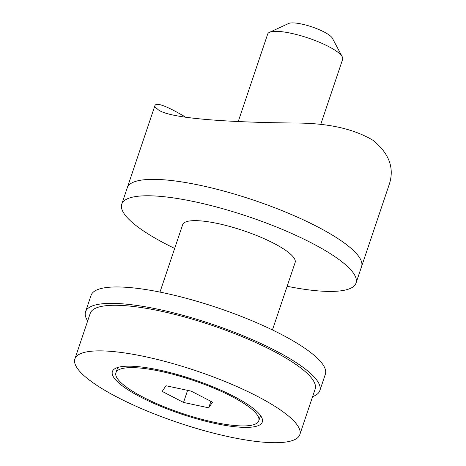 <?xml version="1.0" encoding="UTF-8"?>
<svg xmlns="http://www.w3.org/2000/svg" width="466" height="466" viewBox="0 0 466 466"><rect width="100%" height="100%" fill="white"/><g stroke="black" fill="none" stroke-linecap="round" stroke-linejoin="round"><path stroke-width="0.7" d="M185.783 117.339L184.192 116.284C165.908 105.636 156.139 102.118 154.881 105.735C154.601 106.568 155.446 107.652 157.415 108.992C166.781 119.028 235.528 122.535 296.621 123.036C328.629 123.228 354.09 128.989 373.016 140.313C389.267 153.489 394.655 168.243 389.18 184.588L361.569 266.61A123.606 28.577 18.6 0 0 253.539 200.106A123.606 28.577 18.6 0 0 127.276 187.763A123.606 28.577 18.6 0 1 253.539 200.106A123.606 28.577 18.6 0 1 361.569 266.61L356.047 283.025A123.606 28.577 18.6 0 1 287.138 286.281M174.674 248.436A123.606 28.577 18.6 0 1 145.217 232.085A123.606 28.577 18.6 0 1 121.754 204.178A123.606 28.577 18.6 0 1 248.017 216.515A123.606 28.577 18.6 0 1 356.047 283.025M159.978 292.095L182.666 224.676A59.328 13.718 18.6 0 1 243.275 230.6A59.328 13.718 18.6 0 1 295.129 262.527L272.441 329.945M87.678 320.928A123.606 28.577 18.6 0 1 85.546 311.766A123.606 28.577 18.6 0 1 211.809 324.109A123.606 28.577 18.6 0 1 319.839 390.619A123.606 28.577 18.6 0 1 312.604 396.624M85.546 311.766L91.068 295.357A123.606 28.577 18.6 0 1 217.331 307.7A123.606 28.577 18.6 0 1 325.361 374.204L319.839 390.619M299.813 434.632L315.156 389.04A118.661 27.43 -161.4 0 0 211.442 325.192A118.661 27.43 -161.4 0 0 90.229 313.344L74.886 358.937A118.661 27.43 -161.4 0 0 218.81 434.458A118.661 27.43 -161.4 0 0 299.813 434.632A118.661 27.43 -161.4 0 0 196.099 370.785A118.661 27.43 -161.4 0 0 74.886 358.937M208.325 421.899A79.109 18.29 -161.4 0 0 261.56 417.175A79.109 18.29 -161.4 0 0 193.18 379.452A79.109 18.29 -161.4 0 0 115.906 368.157A79.109 18.29 -161.4 0 0 133.253 393.019A79.109 18.29 -161.4 0 0 208.325 421.899M253.801 410.989A75.346 17.423 18.6 0 1 258.764 420.815A75.346 17.423 18.6 0 1 181.792 413.29A75.346 17.423 18.6 0 1 115.935 372.748A75.346 17.423 18.6 0 1 176.474 375.229A75.346 17.423 18.6 0 1 253.801 410.989M183.534 402.449L162.174 391.399L165.989 385.737L191.165 391.12L212.525 402.164L208.704 407.826L183.534 402.449L187.6 390.357M208.704 407.826L210.894 401.319M238.243 121.539L267.694 34.035A39.552 9.145 18.6 0 1 269.459 32.34A39.552 9.145 18.6 0 1 308.096 37.985A39.552 9.145 18.6 0 1 342.289 56.846A39.552 9.145 18.6 0 1 342.667 59.269L320.649 124.69M269.459 32.34L288.658 23.475A23.731 5.487 18.6 0 1 311.841 26.865A23.731 5.487 18.6 0 1 332.357 38.183L342.289 56.846M121.754 204.178L154.881 105.735M258.764 420.815L260.541 415.538M115.935 372.748L117.712 367.47"/></g></svg>
